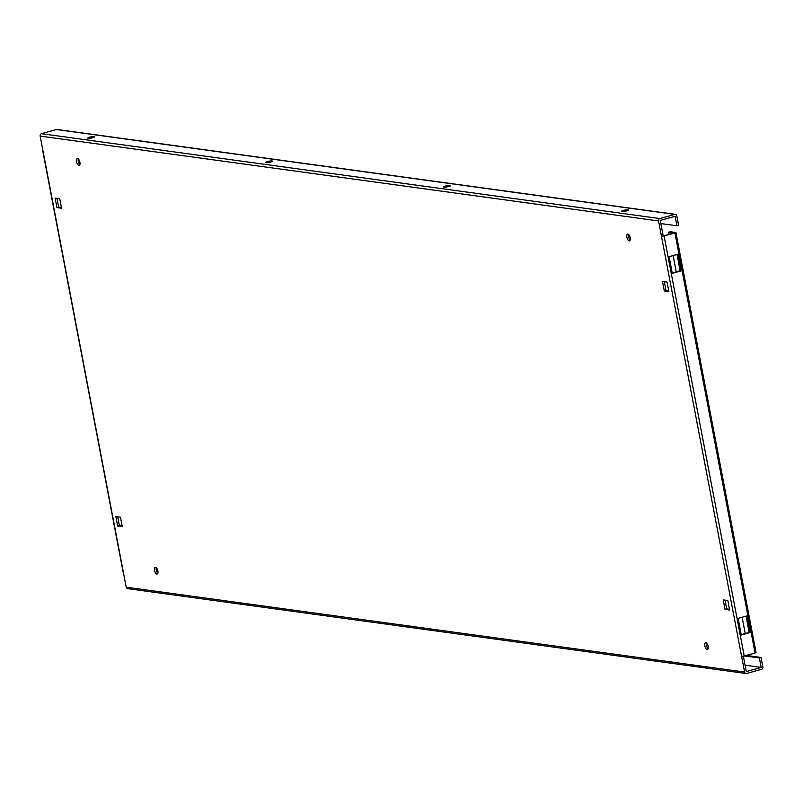 <?xml version="1.0" encoding="UTF-8"?>
<svg xmlns="http://www.w3.org/2000/svg" width="803" height="803" viewBox="0 0 803 803"><rect width="100%" height="100%" fill="white"/><g stroke="black" fill="none" stroke-linecap="round" stroke-linejoin="round"><path stroke-width="1.2" d="M630.204 237.718A3.523 1.566 -105.7 0 0 627.595 234.095A3.523 1.566 -105.7 0 0 626.892 237.266A3.523 1.566 -105.7 0 0 629.502 240.88A3.523 1.566 -105.7 0 0 630.204 237.718M630.174 240.057A3.523 1.566 74.3 0 1 628.578 236.785A3.523 1.566 74.3 0 1 628.598 234.446M79.898 162.196A3.523 1.566 -105.7 0 0 77.299 158.572A3.523 1.566 -105.7 0 0 76.586 161.744A3.523 1.566 -105.7 0 0 79.196 165.368A3.523 1.566 -105.7 0 0 79.898 162.196M79.878 164.535A3.523 1.566 74.3 0 1 78.282 161.273A3.523 1.566 74.3 0 1 78.303 158.924M157.86 570.863A3.523 1.566 -105.7 0 0 155.25 567.239A3.523 1.566 -105.7 0 0 154.547 570.401A3.523 1.566 -105.7 0 0 157.157 574.025A3.523 1.566 -105.7 0 0 157.86 570.863M157.84 573.201A3.523 1.566 74.3 0 1 156.234 569.929A3.523 1.566 74.3 0 1 156.264 567.591M708.156 646.375A3.523 1.566 -105.7 0 0 705.546 642.761A3.523 1.566 -105.7 0 0 704.843 645.923A3.523 1.566 -105.7 0 0 707.453 649.547A3.523 1.566 -105.7 0 0 708.156 646.375M708.136 648.724A3.523 1.566 74.3 0 1 706.54 645.451A3.523 1.566 74.3 0 1 706.56 643.113M265.994 162.678A3.523 0.602 -10.8 0 0 269.938 162.236A3.523 0.602 -10.8 0 0 272.498 161.162A3.523 0.602 -10.8 0 0 272.076 160.961A3.523 0.602 -10.8 0 0 268.122 161.403A3.523 0.602 -10.8 0 0 265.572 162.477A3.523 0.602 -10.8 0 0 265.994 162.678M88.2 138.277A3.523 0.602 -10.8 0 0 92.154 137.835A3.523 0.602 -10.8 0 0 94.704 136.761A3.523 0.602 -10.8 0 0 94.282 136.57A3.523 0.602 -10.8 0 0 90.337 137.002A3.523 0.602 -10.8 0 0 87.778 138.086A3.523 0.602 -10.8 0 0 88.2 138.277M450.232 185.413A3.523 0.602 169.2 0 1 450.654 185.603A3.523 0.602 169.2 0 1 448.094 186.687A3.523 0.602 169.2 0 1 444.149 187.119A3.523 0.602 169.2 0 1 443.728 186.928A3.523 0.602 169.2 0 1 446.277 185.854A3.523 0.602 169.2 0 1 450.232 185.413M628.016 209.814A3.523 0.602 169.2 0 1 628.438 210.005A3.523 0.602 169.2 0 1 625.888 211.089A3.523 0.602 169.2 0 1 621.934 211.52A3.523 0.602 169.2 0 1 621.512 211.33A3.523 0.602 169.2 0 1 624.072 210.245A3.523 0.602 169.2 0 1 628.016 209.814M658.54 220.945A1.967 1.726 97.8 0 1 659.875 218.567L674.741 214.391L56.34 129.524L41.485 133.699A1.967 1.726 -82.2 0 0 40.15 136.078L126.201 587.184L744.602 672.051L658.54 220.945L40.15 136.078M741.631 656.513L755.061 653.13L674.932 233.091L661.511 236.473L663.198 236.002L660.237 220.464L675.102 216.288L676.909 225.763L660.829 223.555M746.68 655.479L761.043 657.456L762.85 666.922A1.967 1.726 97.8 0 1 761.515 669.3L746.66 673.476A1.967 1.726 97.8 0 1 746.027 673.516L127.637 588.649A1.967 1.726 -82.2 0 1 126.201 587.184M761.043 657.456L759.357 657.928L761.164 667.403L746.298 671.579L743.387 656.362M667.072 282.094L662.475 281.462L664.282 290.937L668.879 291.569L667.072 282.094M55.116 198.11L56.933 207.586L61.53 208.218L59.723 198.742L55.116 198.11M117.67 526.025L122.277 526.658L120.47 517.182L115.863 516.55L117.67 526.025L119.366 525.553L117.69 516.801M729.626 610.009L727.819 600.534L723.222 599.901L725.029 609.377L729.626 610.009M668.748 290.847L665.968 290.465L664.302 281.712M61.389 207.495L58.619 207.114L56.953 198.361M122.136 525.935L119.366 525.553M729.485 609.286L726.715 608.905L725.049 600.152M674.932 233.091L675.704 232.489L670.375 231.756L668.678 232.238L674.018 232.97L663.198 236.002M741.289 635.032L750.072 632.563L746.89 615.881L738.108 618.35L741.289 635.032M669.11 256.699L672.292 273.371L681.085 270.912L677.903 254.23L669.11 256.699M741.219 634.661L749.149 632.433L746.037 616.122M672.221 273.01L680.161 270.782L677.049 254.471M755.834 652.528L755.061 653.13M745.234 633.537L742.123 617.226M676.246 271.886L673.135 255.565M669.08 234.356L668.678 232.238M744.602 672.051A1.967 1.726 97.8 0 0 746.027 673.516M128.259 588.609A1.967 1.726 -82.2 0 1 127.637 588.649M744.983 655.961L759.357 657.928M56.34 129.524A1.967 1.726 -82.2 0 1 56.973 129.484L675.363 214.351A1.967 1.726 97.8 0 0 674.741 214.391M676.909 225.763L678.605 225.292L676.799 215.816A1.967 1.726 97.8 0 0 675.363 214.351M726.715 608.905L725.029 609.377M58.619 207.114L56.933 207.586M665.968 290.465L664.282 290.937M680.161 270.782L681.085 270.912M749.149 632.433L750.072 632.563M659.875 218.567L41.485 133.699M745.074 665.205L761.154 667.403L745.074 665.195M744.251 656.161L664.131 236.122M123.01 571.535L42.88 151.506M675.935 232.599L756.065 652.638"/></g></svg>

